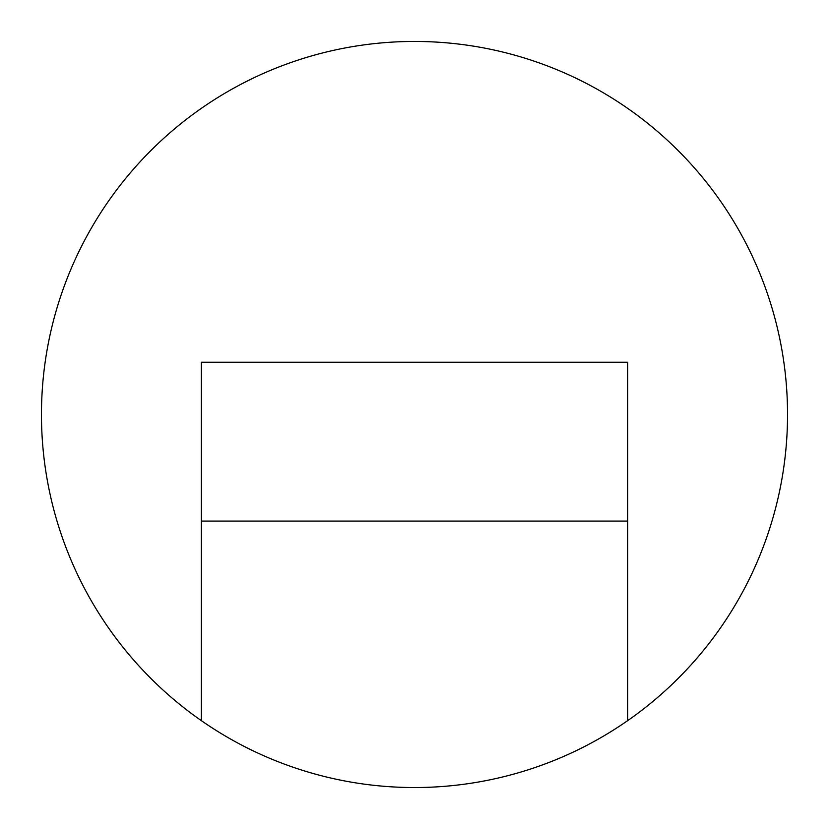 <?xml version="1.0" encoding="UTF-8"?>
<svg xmlns="http://www.w3.org/2000/svg" width="829" height="829" viewBox="0 0 829 829"><rect width="100%" height="100%" fill="white"/><g stroke="black" fill="none" stroke-linecap="round" stroke-linejoin="round"><path stroke-width="1.24" d="M201.333 720.639A373.05 373.05 0 0 1 414.5 41.45A373.05 373.05 0 0 1 627.667 720.639L627.667 521.089L201.333 521.089L201.333 720.639A373.05 373.05 0 0 0 627.667 720.639M201.333 521.089L201.333 362.273L627.667 362.273L627.667 521.089"/></g></svg>
